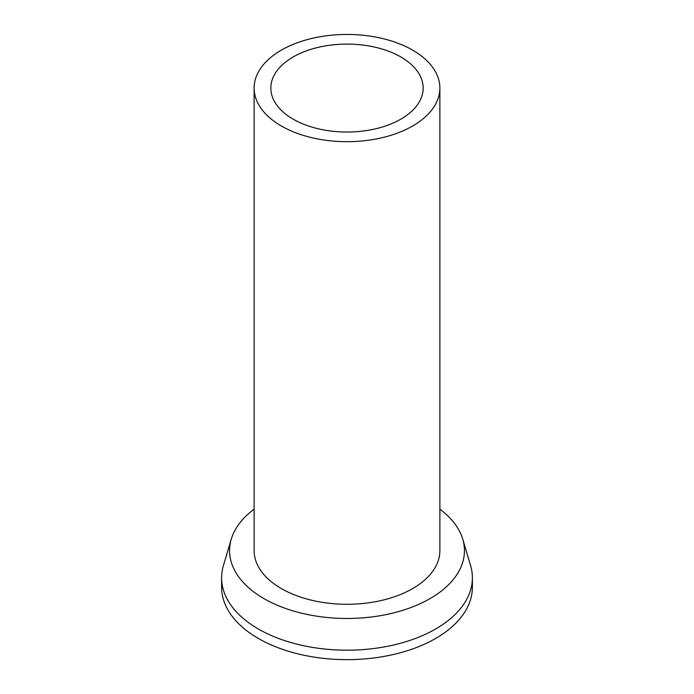 <?xml version="1.0" encoding="UTF-8"?>
<svg xmlns="http://www.w3.org/2000/svg" width="694" height="694" viewBox="0 0 694 694"><rect width="100%" height="100%" fill="white"/><g stroke="black" fill="none" stroke-linecap="round" stroke-linejoin="round"><path stroke-width="1.04" d="M281.322 50.15A92.875 53.62 180 0 1 382.541 38.526A92.875 53.62 180 0 1 439.875 88.069A92.875 53.62 180 0 1 412.678 125.978A92.875 53.62 180 0 1 311.459 137.603A92.875 53.62 180 0 1 254.125 88.069A92.875 53.62 180 0 1 281.322 50.15M293.146 56.969A76.158 43.974 0 0 0 270.842 88.069A76.158 43.974 0 0 0 317.852 128.685A76.158 43.974 0 0 0 400.854 119.16A76.158 43.974 0 0 0 423.158 88.069A76.158 43.974 0 0 0 376.148 47.444A76.158 43.974 0 0 0 293.146 56.969M254.125 88.069L254.125 550.663A92.875 53.62 0 0 0 311.459 600.197A92.875 53.62 0 0 0 412.678 588.573A92.875 53.62 0 0 0 439.875 550.663L439.875 88.069M439.875 509.162A117.442 67.804 180 0 1 462.751 539.195A117.442 67.804 180 0 1 430.046 598.601A117.442 67.804 180 0 1 293.015 610.876A117.442 67.804 180 0 1 231.249 539.195A117.442 67.804 180 0 1 254.125 509.162M462.751 539.195L470.584 565.558A125.388 72.393 180 0 1 472.388 577.79A125.388 72.393 180 0 1 435.659 628.981A125.388 72.393 180 0 1 299.019 644.674A125.388 72.393 180 0 1 221.612 577.79A125.388 72.393 180 0 1 223.416 565.558L231.249 539.195M221.612 577.79L221.612 587.254A125.388 72.393 0 0 0 299.019 654.138A125.388 72.393 0 0 0 435.659 638.445A125.388 72.393 0 0 0 472.388 587.254L472.388 577.79"/></g></svg>
